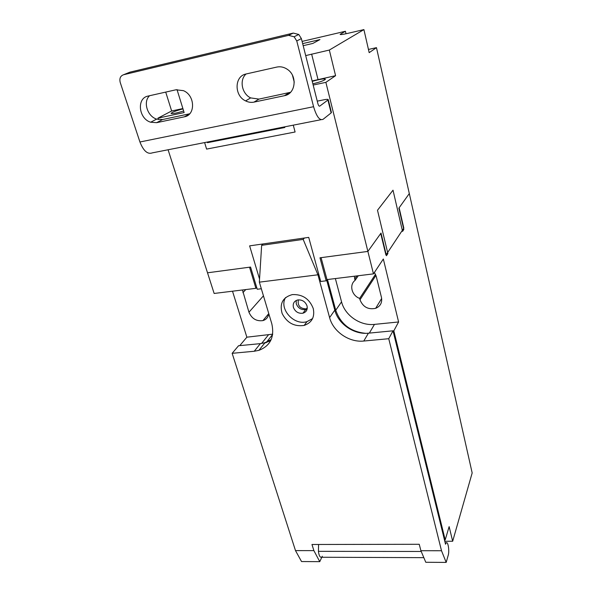 <?xml version="1.0" encoding="UTF-8"?>
<svg xmlns="http://www.w3.org/2000/svg" width="592" height="592" viewBox="0 0 592 592"><rect width="100%" height="100%" fill="white"/><g stroke="black" fill="none" stroke-linecap="round" stroke-linejoin="round"><path stroke-width="0.89" d="M373.463 273.874L326.991 279.587L321.079 257.661L367.884 251.415L381.019 233.07L386.472 255.714L387.893 253.568L377.496 210.256L393.014 190.187L402.56 231.391L403.811 229.504L398.875 208.14L409.309 193.577L399.134 207.785L403.825 228.12L385.932 255.078L380.723 233.485L367.884 251.415L373.463 273.874L383.327 259.007L398.601 321.967L393.821 330.832L445.191 539.911L449.136 526.636L452.673 541.243L444.799 541.266M368.446 49.447L376.475 47.649L472.172 472.941L452.673 541.243M255.907 288.326L214.141 293.462L207.518 272.801L249.535 267.199L255.907 288.326L256.706 287.453M307.211 308.632L306.397 308.891C300.092 308.691 297.413 305.679 298.375 299.855M374.418 272.438L376.26 276.412L381.455 297.376C382.373 302.616 380.441 306.271 375.661 308.328C368.15 309.845 362.933 306.996 359.995 299.781L359.64 298.405L375.506 274.288M359.64 298.405C351.789 295.652 348.962 284.907 355.022 280.438L358.301 275.739M355.022 280.438L354.327 276.227M268.724 313.457C268.346 317.134 266.407 319.525 262.915 320.605C256.41 321.463 251.755 318.666 248.951 312.221L242.461 289.984M239.767 345.624L246.864 337.188L272.683 334.169M270.692 340.607L264.691 343.079M335.368 278.558L341.554 301.846C344.899 315.455 360.365 326.059 374.462 324.386L398.601 321.967M365.59 333.318C350.56 331.779 340.615 324.083 335.738 310.223L327.48 279.528M393.821 330.832L393.036 330.906M246.864 337.188L232.508 291.205M444.466 539.911L445.191 539.911M318.585 544.485L318.422 551.344C318.977 555.807 320.139 557.782 321.907 557.257L423.835 557.657M246.08 73.993C239.109 79.957 241.854 93.839 250.653 97.902L258.948 99.101L290.554 92.293M253.99 102.12C251.171 102.682 248.374 102.283 245.606 100.906C234.077 95.756 234.269 76.057 246.124 73.978L276.797 67.074C280.438 66.326 283.923 67.059 287.268 69.286C297.754 75.894 295.637 93.973 284.426 95.697L253.99 102.12L258.948 99.101M149.554 95.734C142.827 101.765 147.334 116.335 156.636 119.103L162.563 119.532L189.699 113.775M156.658 122.67L150.671 122.226C138.624 118.755 136.412 98.072 148.104 96.059L175.972 89.784L183.446 90.665C195.175 95.371 195.678 115.159 184.341 116.824L156.658 122.67L162.563 119.532M317.253 101.151L323.883 99.789C326.688 99.241 328.138 99.197 328.242 99.656L327.924 100.026L331.135 112.909L323.106 119.295C319.71 120.835 316.542 116.639 313.582 106.708L139.934 141.991L120.228 82.48C119.266 78.514 120.361 75.939 123.528 74.755L129.907 72.165L293.262 33.078L288.533 35.365L123.528 74.755M327.924 100.026L319.761 106.109C319.081 106.382 318.444 105.539 317.867 103.57L301.38 38.598L298.775 34.462L293.262 33.078M288.533 35.365L294.12 36.763L296.762 40.959L301.38 38.598M331.135 112.909L331.409 112.384M139.934 141.991C143.479 150.967 147.608 154.593 152.329 152.862L321.049 119.695M313.582 106.708L296.762 40.959M204.617 142.583L206.601 149.095L295.097 131.994L293.277 125.156M302.653 43.623L319.946 39.583L312.835 43.438L303.178 45.688M284.641 126.851L284.819 127.502L207.466 142.679L207.281 142.058M312.236 81.37C319.954 79.165 324.349 78.462 325.43 79.254C324.224 80.542 320.028 82.066 312.857 83.812M183.638 110.993C176.483 113.183 172.294 113.99 171.073 113.405L172.146 112.532C174.684 111.289 178.303 110.075 182.987 108.891M259.548 279.084L249.624 245.865L308.721 237.385L320.723 281.474L326.185 280.808L319.976 257.801L367.884 251.415L325.874 82.347L313.168 85.056M302.09 41.418L345.425 31.258L346.017 33.759M261.331 288.748L257.246 289.251L250.564 267.059L207.518 272.801L168.084 149.761M158.404 119.569L157.953 118.148L171.643 110.978L165.716 92.093M376.475 47.649L369.179 52.651L363.917 29.6L329.33 50.054L335.583 75.687L325.874 82.347M294.254 82.118L292.463 75.258M177.023 89.599L184.127 112.569L157.953 118.148M327.132 279.572L326.185 280.808M363.917 29.6L347.881 33.337C342.835 34.484 340.245 34.817 340.119 34.351L345.425 31.258M182.884 108.558L171.643 110.978M335.583 75.687L312.125 80.941M305.694 55.596L329.33 50.054M285.573 297.532C278.625 308.728 293.921 325.874 306.959 321.648L312.583 318.57M293.41 307.396C295.216 311.777 298.383 313.723 302.904 313.22C306.382 312.08 307.759 309.631 307.019 305.872C305.317 301.602 302.253 299.626 297.82 299.937C294.106 300.995 292.64 303.481 293.41 307.396M313.264 308.543C314.937 317.046 311.903 322.677 304.177 325.422C294.32 326.851 286.972 322.869 282.125 313.479C279.409 303.563 282.813 297.265 292.322 294.594C302.475 294.157 309.453 298.812 313.264 308.543M296.178 300.484L296.266 303.792C298.057 308.143 301.195 310.075 305.694 309.572L307.137 309.024M441.506 550.73L446.183 562.4L448.233 555.222C449.594 550.952 448.003 540.984 446.242 542.842L445.524 544.226L393.014 330.81L368.416 333.185C354.053 334.835 338.254 324.002 334.798 310.149L329.603 317.608C333.155 331.646 349.206 342.657 363.777 341.036L388.744 338.705L441.506 550.73L420.905 550.715L419.24 544.285L311.969 544.492L313.886 550.627L319.761 561.653L322.285 556.251M319.761 561.653L301.535 561.549L295.497 550.612L313.886 550.627M420.905 550.715L425.789 562.282L446.183 562.4M334.798 310.149L326.703 280.127M318.659 273.881L317.926 274.799L303.178 239.39L304.451 237.999M329.603 317.608L317.926 274.799L259.355 282.155L271.787 323.706C274.718 336.959 270.433 345.832 258.919 350.338L264.987 342.709L260.362 343.634L238.554 345.743L232.153 353.32L254.242 351.256L258.919 350.338M271.188 339.542L264.987 342.709M263.04 243.941L261.642 245.332L259.355 282.155M303.178 239.39L261.642 245.332M393.014 330.81L388.744 338.705M295.497 550.612L232.153 353.32M359.995 299.781L375.964 275.406M354.66 279.039L356.85 275.916M248.951 312.221L263.447 295.822M242.92 292.633L245.798 289.569M261.553 343.486L268.309 335.042M335.738 310.223L341.554 301.846M369.334 333.096L374.462 324.386M421.223 551.463L318.422 551.344M284.426 95.697L289.066 92.715M184.341 116.824L189.507 113.982M319.761 106.109L319.384 106.19M340.615 33.959L340.763 34.573M311.629 54.079L318.008 79.469M363.777 341.036L368.416 333.185M260.362 343.634L254.242 351.256M306.397 308.891L307.278 307.736M375.661 308.328L381.662 298.449M262.915 320.605L268.701 313.686M272.646 334.458L266.134 342.672M250.653 97.902L245.606 100.906M156.636 119.103L150.671 122.226M298.775 34.462L294.12 36.763M331.446 112.517L328.242 99.656M306.959 321.648L304.177 325.422M305.694 309.572L302.904 313.22M446.242 542.842L445.184 542.842"/></g></svg>
